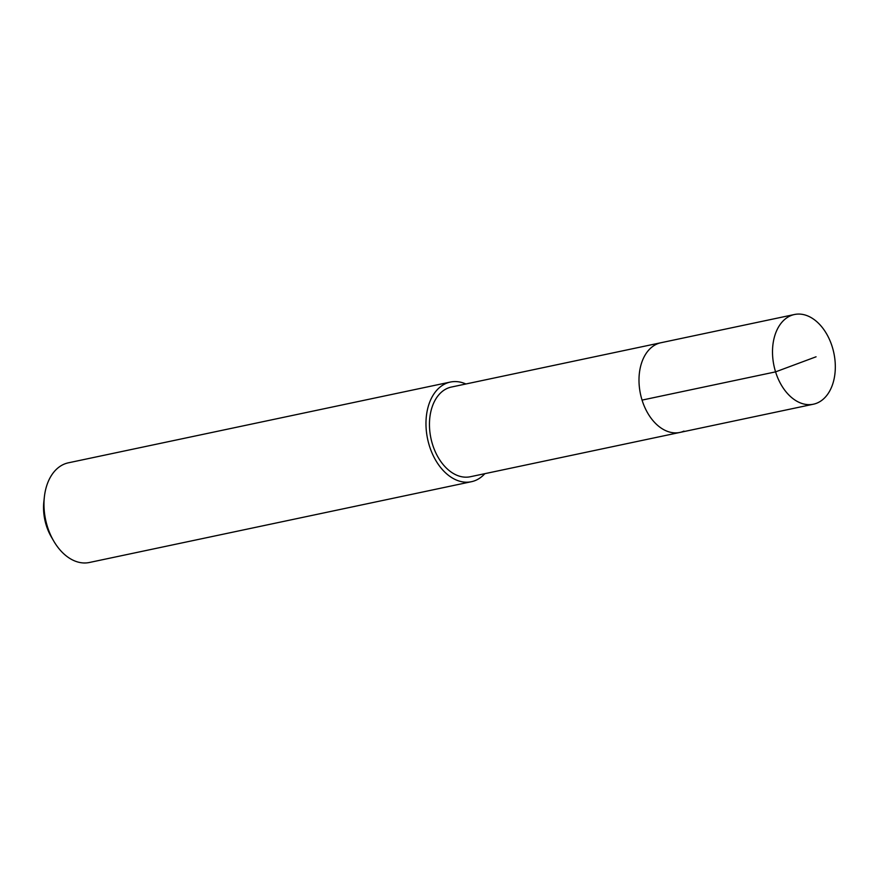 <?xml version="1.0" encoding="UTF-8"?>
<svg xmlns="http://www.w3.org/2000/svg" width="877" height="877" viewBox="0 0 877 877"><rect width="100%" height="100%" fill="white"/><g stroke="black" fill="none" stroke-linecap="round" stroke-linejoin="round"><path stroke-width="1.32" d="M790.352 315.841A45.834 30.607 -101.9 0 1 794.43 314.514A45.834 30.607 -101.9 0 1 833.128 349.923A45.834 30.607 -101.9 0 1 817.463 402.894A45.834 30.607 -101.9 0 1 813.396 404.209A45.834 30.607 -101.9 0 1 774.698 368.811A45.834 30.607 -101.9 0 1 790.352 315.841M683.95 431.111A45.834 30.607 -101.9 0 1 679.883 432.438L470.346 476.737A45.834 30.607 78.1 0 1 431.648 441.339A45.834 30.607 78.1 0 1 447.303 388.368A45.834 30.607 78.1 0 1 451.381 387.053L660.918 342.743A45.834 30.607 78.1 0 0 656.84 344.069A45.834 30.607 78.1 0 0 641.186 397.04A45.834 30.607 78.1 0 0 679.883 432.438A45.834 30.607 -101.9 0 1 641.186 397.04A45.834 30.607 -101.9 0 1 656.84 344.069A45.834 30.607 -101.9 0 1 660.918 342.743L794.43 314.514M484.849 473.668A50.932 34.017 -101.9 0 1 475.926 480.256A50.932 34.017 -101.9 0 1 471.398 481.714A50.932 34.017 -101.9 0 1 428.404 442.381A50.932 34.017 -101.9 0 1 445.801 383.534A50.932 34.017 -101.9 0 1 450.329 382.065A50.932 34.017 -101.9 0 1 465.884 383.983M450.329 382.065L68.34 462.826A50.932 34.017 78.1 0 0 63.813 464.295A50.932 34.017 78.1 0 0 44.365 496.963A50.932 34.017 78.1 0 0 53.672 540.966A50.932 34.017 78.1 0 0 89.41 562.486L471.398 481.714M44.365 496.963L43.85 501.677A40.748 27.209 78.1 0 0 51.294 536.877L53.672 540.966M816.059 356.796L775.575 371.87L642.063 400.098M679.883 432.438L813.396 404.209"/></g></svg>
